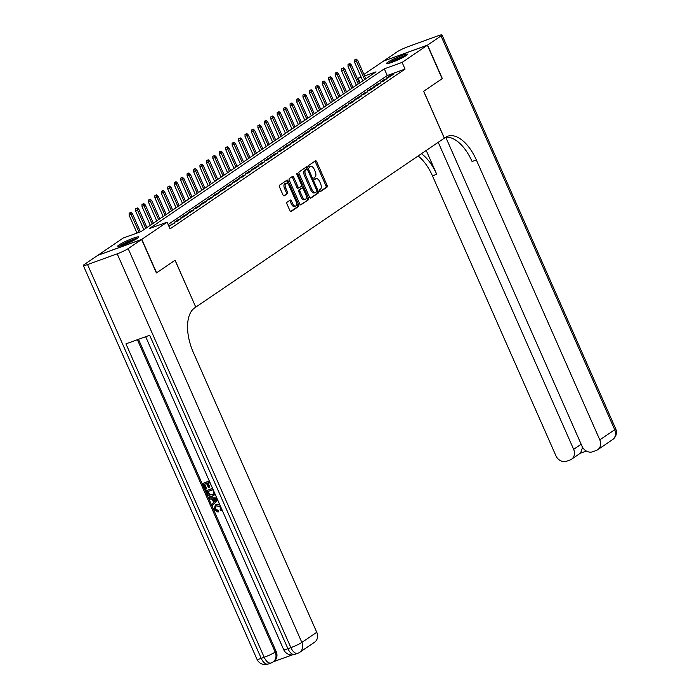 <?xml version="1.0" encoding="UTF-8"?>
<svg xmlns="http://www.w3.org/2000/svg" width="699" height="699" viewBox="0 0 699 699"><rect width="100%" height="100%" fill="white"/><g stroke="black" fill="none" stroke-linecap="round" stroke-linejoin="round"><path stroke-width="1.05" d="M319.495 191.037A1.014 0.524 70.1 0 0 320.282 191.692A1.014 0.524 70.1 0 0 320.343 191.657L327.053 187.096A1.442 0.743 70.1 0 0 327.106 185.349L316.673 161.679A1.442 0.743 70.1 0 0 315.546 160.753A1.442 0.743 70.1 0 0 315.459 160.796L308.74 165.366A1.014 0.524 70.1 0 0 308.705 166.58A1.014 0.524 70.1 0 0 309.491 167.236A1.014 0.524 70.1 0 0 309.552 167.201L310.426 166.615A4.631 2.394 70.1 0 1 310.706 166.467A4.631 2.394 70.1 0 1 314.305 169.446L315.17 171.412A4.631 2.394 70.1 0 1 315.004 176.996L314.139 177.59A1.014 0.524 70.1 0 0 314.104 178.813A1.014 0.524 70.1 0 0 314.891 179.46A1.014 0.524 70.1 0 0 314.952 179.433L315.817 178.839A4.631 2.394 70.1 0 1 316.097 178.699A4.631 2.394 70.1 0 1 319.696 181.67L320.561 183.645A4.631 2.394 70.1 0 1 320.395 189.228L319.53 189.813A1.014 0.524 70.1 0 0 319.495 191.037M118.996 244.947A11.49 1.284 156.2 0 1 130.591 239.215A11.49 1.284 156.2 0 1 138.76 236.961A11.49 1.284 156.2 0 1 137.502 238.245A11.49 1.284 156.2 0 1 125.916 243.986A11.49 1.284 156.2 0 1 117.738 246.24A11.49 1.284 156.2 0 1 118.996 244.947M387.814 62.211A11.49 1.284 156.2 0 1 399.4 56.47A11.49 1.284 156.2 0 1 407.578 54.216A11.49 1.284 156.2 0 1 406.311 55.509A11.49 1.284 156.2 0 1 394.725 61.241A11.49 1.284 156.2 0 1 386.547 63.495A11.49 1.284 156.2 0 1 387.814 62.211M287.036 202.247A1.442 0.743 70.1 0 0 286.983 203.994L289.919 210.635A1.442 0.743 70.1 0 0 291.037 211.561A1.442 0.743 70.1 0 0 291.125 211.517L298.587 206.45A1.442 0.743 70.1 0 0 298.639 204.702L288.198 181.041A1.442 0.743 70.1 0 0 287.071 180.106A1.442 0.743 70.1 0 0 286.983 180.15L279.53 185.226A1.442 0.743 70.1 0 0 279.478 186.965L283.016 194.986A1.442 0.743 70.1 0 0 284.144 195.921A1.442 0.743 70.1 0 0 284.231 195.869L287.42 193.702A1.442 0.743 70.1 0 0 287.472 191.954L285.716 187.979A3.871 2.001 70.1 0 1 286.092 183.19A3.871 2.001 70.1 0 1 289.098 185.681L295.965 201.26A3.871 2.001 70.1 0 1 295.598 206.048A3.871 2.001 70.1 0 1 292.584 203.558L291.439 200.963A1.442 0.743 70.1 0 0 290.321 200.036A1.442 0.743 70.1 0 0 290.234 200.08L287.036 202.247M363.917 74.417L383.489 61.11L427.377 45.217L442.144 78.707L423.629 91.289L444.311 138.175L195.781 307.123L175.1 260.246L156.593 272.828L141.818 239.346L97.939 255.24L123.207 238.053L140.997 231.614L376.01 71.848L364.607 75.981M427.377 45.217L402.1 62.403L384.31 68.843L149.306 228.608L167.096 222.16L141.818 239.346M167.096 222.16L170.049 228.861L405.053 69.096L402.1 62.403M309.57 197.267A1.442 0.743 70.1 0 0 310.697 198.201A1.442 0.743 70.1 0 0 310.784 198.158L318.237 193.09A1.442 0.743 70.1 0 0 318.29 191.343L307.857 167.673A1.442 0.743 70.1 0 0 306.73 166.746A1.442 0.743 70.1 0 0 306.643 166.79L299.181 171.858A1.442 0.743 70.1 0 0 299.128 173.605L309.57 197.267M308.416 199.765L300.954 204.833A1.442 0.743 70.1 0 1 300.867 204.886A1.442 0.743 70.1 0 1 299.74 203.951L289.307 180.29A1.442 0.743 70.1 0 1 289.36 178.542L292.549 176.375A1.442 0.743 70.1 0 1 292.636 176.323A1.442 0.743 70.1 0 1 293.763 177.258L297.992 186.851A1.442 0.743 70.1 0 0 299.12 187.786A1.442 0.743 70.1 0 0 299.207 187.743L301.321 186.301A1.442 0.743 70.1 0 0 301.374 184.553L296.97 174.567A1.014 0.524 70.1 0 1 297.066 173.308A1.014 0.524 70.1 0 1 297.853 173.964L308.469 198.027A1.442 0.743 70.1 0 1 308.416 199.765L300.43 204.816M389.701 76.803L393.563 74.181L390.592 75.256L386.73 77.877L389.701 76.803M383.262 81.18L387.124 78.559L384.162 79.634L380.291 82.255L383.262 81.18M376.822 85.558L380.684 82.936L377.722 84.011L373.851 86.632L376.822 85.558M370.383 89.935L374.245 87.314L371.283 88.389L367.421 91.01L370.383 89.935M363.943 94.313L367.805 91.691L364.843 92.766L360.981 95.387L363.943 94.313M357.504 98.69L361.366 96.069L358.404 97.144L354.542 99.765L357.504 98.69M351.064 103.068L354.926 100.446L351.964 101.521L348.102 104.142L351.064 103.068M344.624 107.445L348.486 104.824L345.524 105.89L341.662 108.52L344.624 107.445M338.185 111.823L342.056 109.201L339.085 110.267L335.223 112.897L338.185 111.823M331.754 116.2L335.616 113.579L332.645 114.645L328.783 117.275L331.754 116.2M325.315 120.578L329.177 117.948L326.206 119.022L322.344 121.652L325.315 120.578M318.875 124.955L322.737 122.325L319.775 123.4L315.904 126.03L318.875 124.955M312.436 129.332L316.298 126.702L313.335 127.777L309.474 130.407L312.436 129.332M305.996 133.71L309.858 131.08L306.896 132.155L303.034 134.785L305.996 133.71M299.556 138.087L303.418 135.457L300.456 136.532L296.594 139.162L299.556 138.087M293.117 142.465L296.979 139.835L294.017 140.91L290.155 143.54L293.117 142.465M286.677 146.842L290.539 144.212L287.577 145.287L283.715 147.917L286.677 146.842M280.238 151.22L284.109 148.59L281.138 149.665L277.276 152.295L280.238 151.22M273.807 155.597L277.669 152.967L274.698 154.042L270.836 156.672L273.807 155.597M267.368 159.975L271.229 157.345L268.259 158.42L264.397 161.05L267.368 159.975M260.928 164.352L264.79 161.722L261.828 162.797L257.957 165.427L260.928 164.352M254.488 168.73L258.35 166.1L255.388 167.175L251.518 169.796L254.488 168.73M248.049 173.107L251.911 170.477L248.949 171.552L245.087 174.173L248.049 173.107M241.609 177.476L245.471 174.855L242.509 175.93L238.647 178.551L241.609 177.476M235.17 181.854L239.032 179.232L236.07 180.307L232.208 182.928L235.17 181.854M228.73 186.231L232.592 183.61L229.63 184.685L225.768 187.306L228.73 186.231M222.291 190.609L226.153 187.987L223.191 189.062L219.329 191.683L222.291 190.609M215.851 194.986L219.722 192.365L216.751 193.44L212.889 196.061L215.851 194.986M209.42 199.364L213.282 196.742L210.312 197.817L206.45 200.438L209.42 199.364M202.981 203.741L206.843 201.12L203.872 202.194L200.01 204.816L202.981 203.741M196.541 208.119L200.403 205.497L197.441 206.563L193.571 209.193L196.541 208.119M190.102 212.496L193.964 209.875L191.002 210.941L187.14 213.571L190.102 212.496M183.662 216.873L187.524 214.243L184.562 215.318L180.7 217.948L183.662 216.873M177.223 221.251L181.085 218.621L178.123 219.696L174.261 222.326L177.223 221.251M168.922 226.301L174.645 222.998L168.8 226.039M405.053 69.096L387.263 75.536L168.127 224.51M141.626 239.477L97.746 255.371L84.291 264.519A8.842 0.987 -23.8 0 0 83.321 265.506A8.842 0.987 -23.8 0 0 87.541 264.563L117.196 253.824A8.842 0.987 -23.8 0 0 128.17 248.626L141.626 239.477L156.401 272.959L175.038 260.29L195.781 307.123M360.134 82.639L358.22 78.297L360.85 76.506M361.173 77.222L358.22 78.297M387.263 75.536L384.31 68.843M390.592 75.256L390.916 75.981M384.162 79.634L384.476 80.359M377.722 84.011L378.037 84.736M371.283 88.389L371.597 89.114M364.843 92.766L365.158 93.491M358.404 97.144L358.727 97.869M351.964 101.521L352.287 102.237M345.524 105.89L345.848 106.615M339.085 110.267L339.408 110.992M332.645 114.645L332.969 115.37M326.206 119.022L326.529 119.747M319.775 123.4L320.09 124.125M313.335 127.777L313.65 128.502M306.896 132.155L307.211 132.88M300.456 136.532L300.771 137.257M294.017 140.91L294.34 141.635M287.577 145.287L287.901 146.012M281.138 149.665L281.461 150.39M274.698 154.042L275.022 154.767M268.259 158.42L268.582 159.145M261.828 162.797L262.142 163.522M255.388 167.175L255.703 167.9M248.949 171.552L249.263 172.277M242.509 175.93L242.824 176.655M236.07 180.307L236.384 181.032M229.63 184.685L229.954 185.41M223.191 189.062L223.514 189.787M216.751 193.44L217.074 194.165M210.312 197.817L210.635 198.542M203.872 202.194L204.195 202.911M197.441 206.563L197.756 207.288M191.002 210.941L191.316 211.666M184.562 215.318L184.877 216.043M178.123 219.696L178.437 220.421M171.683 224.073L172.006 224.798M316.097 178.699L314.908 179.127A4.631 2.394 70.1 0 0 314.629 179.267L315.817 178.839M310.706 166.467L309.517 166.895A4.631 2.394 70.1 0 0 309.238 167.044L310.426 166.615M319.889 191.587L325.874 187.524A1.442 0.743 70.1 0 0 325.926 185.777L315.485 162.116A1.442 0.743 70.1 0 0 314.795 161.251M307.114 169.114L306.669 168.109A1.442 0.743 70.1 0 0 305.979 167.244M310.26 198.132L317.058 193.518A1.442 0.743 70.1 0 0 317.11 191.771L316.918 191.343M316.734 191.718A1.014 0.524 70.1 0 0 316.769 190.495L307.604 169.726A1.014 0.524 70.1 0 0 306.817 169.071A1.014 0.524 70.1 0 0 306.756 169.106L305.839 169.726A4.631 2.394 70.1 0 0 305.673 175.309L311.937 189.508A4.631 2.394 70.1 0 0 315.537 192.487A4.631 2.394 70.1 0 0 315.817 192.339L316.734 191.718M305.699 169.49A1.014 0.524 70.1 0 0 305.638 169.499A1.014 0.524 70.1 0 0 305.577 169.534L306.756 169.106M315.537 192.487L314.349 192.915A4.631 2.394 70.1 0 1 310.749 189.936L304.493 175.737A4.631 2.394 70.1 0 1 304.659 170.154L305.577 169.534M299.023 187.804L298.019 188.171A1.442 0.743 70.1 0 1 297.931 188.214A1.442 0.743 70.1 0 1 296.804 187.288L292.575 177.686A1.442 0.743 70.1 0 0 291.885 176.821M301.601 185.576L302.772 188.241M306.276 196.183L307.28 198.455L308.469 198.027M302.387 196.812A3.871 2.001 70.1 0 0 305.393 199.302A3.871 2.001 70.1 0 0 305.769 194.514L303.349 189.027A1.442 0.743 70.1 0 0 302.221 188.092A1.442 0.743 70.1 0 0 302.134 188.145L300.02 189.578A1.442 0.743 70.1 0 0 299.967 191.325L302.387 196.812L301.199 197.24A3.871 2.001 70.1 0 0 304.205 199.731L305.393 199.302M301.129 188.503A1.442 0.743 70.1 0 0 301.033 188.529A1.442 0.743 70.1 0 0 300.946 188.573L302.134 188.145M301.199 197.24L298.779 191.753A1.442 0.743 70.1 0 1 298.831 190.006L300.946 188.573M307.228 200.194A1.442 0.743 70.1 0 0 307.28 198.455M295.598 206.048L294.41 206.476A3.871 2.001 70.1 0 1 291.404 203.994L290.26 201.391A1.442 0.743 70.1 0 0 289.569 200.526M286.092 183.19L284.904 183.627A3.871 2.001 70.1 0 0 284.528 188.407L285.716 187.979M283.707 195.851L286.232 194.13A1.442 0.743 70.1 0 0 286.284 192.391L284.528 188.407M288.241 184.248L287.009 181.469A1.442 0.743 70.1 0 0 286.328 180.604M290.601 211.5L297.398 206.878A1.442 0.743 70.1 0 0 297.451 205.13L296.481 202.928M356.298 59.144L354.463 60.009L356.298 59.144L357.792 60.533L354.498 62.097L362.772 80.848M355.651 59.581L364.677 79.555M357.792 60.533L365.839 78.769M354.498 62.097L354.463 60.009M388.906 63.286A9.943 1.11 156.2 0 1 397.084 58.908A9.943 1.11 156.2 0 1 405.831 55.824M402.842 57.519A9.209 1.031 -23.8 0 0 392.174 62.22M406.626 55.291A11.42 1.276 -23.8 0 0 397.023 58.76A11.42 1.276 -23.8 0 0 387.98 63.513M120.097 246.031A9.943 1.11 156.2 0 1 128.275 241.653A9.943 1.11 156.2 0 1 137.021 238.569M134.033 240.264A9.209 1.031 -23.8 0 0 123.365 244.965M137.808 238.036A11.42 1.276 -23.8 0 0 128.205 241.504A11.42 1.276 -23.8 0 0 119.171 246.258M427.57 45.086L442.336 78.576L423.699 91.246L444.372 138.122L445.473 137.38A36.829 19.022 -109.9 0 1 447.701 136.244A36.829 19.022 -109.9 0 1 476.334 159.922L599.803 439.872L614.709 429.736L441.025 35.937L427.57 45.086L383.707 61.031M438.229 142.299L573.652 449.343A8.842 7.506 -124.2 0 1 571.511 459.234A8.842 7.506 -124.2 0 1 570.078 459.959L566.583 461.226A8.842 7.506 -124.2 0 1 555.923 455.765L432.454 175.816A36.829 19.022 -109.9 0 0 418.124 155.973M421.445 153.719A36.829 19.022 -109.9 0 1 436.718 174.269L426.224 150.468M441.025 35.937A8.842 0.987 -23.8 0 0 441.995 34.95A8.842 0.987 -23.8 0 0 437.775 35.894L408.12 46.632A8.842 0.987 -23.8 0 0 397.146 51.831L383.681 60.979M445.77 137.249L582.075 446.294A8.842 7.506 -124.2 0 0 592.735 451.755L596.238 450.488A8.842 7.506 -124.2 0 0 597.662 449.763A8.842 7.506 -124.2 0 0 599.803 439.872M582.049 446.242A8.842 7.506 55.8 0 1 582.197 448.452L583.115 448.12M445.647 137.257A36.829 19.022 -109.9 0 1 472.061 161.469L476.334 159.922M571.511 459.234L580.589 453.057L582.197 448.452M216.052 506.076L215.51 508.924L218.28 510.532L218.551 511.747L218.036 512.096L214.217 509.676L215.275 505.115L216.795 504.259L219.538 504.189M215.275 505.115L216.795 504.259M221.994 509.763L220.805 510.855L220.089 509.798L220.657 507.256L216.777 505.744L215.773 506.242L214.995 509.274L215.51 508.924M217.747 500.135L212.47 505.473L211.937 504.267L213.728 502.564L212.216 499.138L209.621 499.016L209.088 497.81L216.804 497.976M217.8 500.257L212.47 505.473M211.841 486.74L209.551 482.31L207.367 483.105L209.228 487.325L208.407 487.622L206.546 483.402L204.082 484.293L206.17 489.029L205.349 489.326L202.762 483.455L209.281 480.929M207.944 482.895L209.744 486.976L209.228 487.325M204.658 484.084L206.686 488.68L206.17 489.029M138.481 339.321L276.14 651.433A8.842 7.506 55.8 0 1 273.991 661.315L273.029 661.979A8.842 7.506 -124.2 0 0 275.17 652.088L276.14 651.433M273.326 661.77L292.304 654.893M214.916 493.712L212.54 496.168C210.268 496.998 208.52 496.194 207.297 493.756L206.03 490.873L212.548 488.348M215.135 494.202L213.597 495.635M195.711 307.167L194.619 307.918A36.829 19.022 70.1 0 0 193.291 352.34L316.761 632.289A8.842 7.506 55.8 0 1 314.62 642.18L299.714 652.307A8.842 7.506 -124.2 0 0 301.854 642.425L316.761 632.289M128.17 248.626L301.854 642.425A8.842 0.987 156.2 0 1 290.88 647.624L287.918 648.698L149.673 335.267L125.951 343.856L264.196 657.296L261.225 658.362A8.842 0.987 156.2 0 1 257.005 659.306L83.321 265.506M202.762 483.455L209.342 481.069M206.03 490.873L212.618 488.487M207.35 491.712L209.42 495.084L213.029 494.551L213.981 492.743L212.828 489.728L207.35 491.712M207.926 491.502L209.936 494.735L213.274 494.359M208.084 493.372L208.599 493.013M209.42 495.084L209.936 494.735M212.05 495.032L212.566 494.674M209.088 497.81L216.978 498.378M215.519 499.287L213.186 499.182L214.392 501.926L217.074 499.366L215.519 499.287M213.868 499.208L214.864 501.471M214.995 509.274L217.765 510.882L218.28 510.532M221.801 509.335L220.805 510.855M216.279 504.608L219.888 504.984M217.765 510.882L218.036 512.096M349.858 63.522L348.023 64.387L349.858 63.522L351.352 64.911L348.058 66.475L356.333 85.226M349.212 63.959L358.238 83.932M351.352 64.911L359.4 83.146M348.058 66.475L348.023 64.387M343.419 67.89L341.584 68.764L343.419 67.89L344.913 69.288L341.619 70.852L349.893 89.603M342.772 68.336L351.798 88.31M344.913 69.288L352.96 87.524M341.619 70.852L341.584 68.764M336.979 72.268L335.144 73.142L336.979 72.268L338.482 73.666L335.188 75.23L343.454 93.981M336.333 72.713L345.358 92.687M338.482 73.666L346.521 91.901M335.188 75.23L335.144 73.142M330.54 76.645L328.713 77.519L330.54 76.645L332.042 78.043L328.748 79.607L337.014 98.358M329.893 77.091L338.919 97.065M332.042 78.043L340.081 96.279M328.748 79.607L328.713 77.519M324.1 81.023L322.274 81.897L324.1 81.023L325.603 82.421L322.309 83.985L330.575 102.736M323.454 81.46L332.479 101.442M325.603 82.421L333.641 100.656M322.309 83.985L322.274 81.897M317.661 85.4L315.834 86.274L317.661 85.4L319.163 86.798L315.869 88.362L324.144 107.113M317.014 85.837L326.049 105.82M319.163 86.798L327.202 105.033M315.869 88.362L315.834 86.274M311.221 89.778L309.395 90.652L311.221 89.778L312.724 91.176L309.43 92.74L317.704 111.49M310.583 90.215L319.609 110.197M312.724 91.176L320.762 109.411M309.43 92.74L309.395 90.652M304.781 94.155L302.955 95.02L304.781 94.155L306.284 95.553L302.99 97.109L311.265 115.868M304.144 94.592L313.169 114.575M306.284 95.553L314.323 113.78M302.99 97.109L302.955 95.02M298.342 98.533L296.516 99.398L298.342 98.533L299.845 99.931L296.551 101.486L304.825 120.245M297.704 98.97L306.73 118.952M299.845 99.931L307.883 118.157M296.551 101.486L296.516 99.398M291.911 102.91L290.076 103.775L291.911 102.91L293.405 104.308L290.111 105.864L298.386 124.623M291.265 103.347L300.29 123.33M293.405 104.308L301.452 122.535M290.111 105.864L290.076 103.775M285.472 107.288L283.637 108.153L285.472 107.288L286.966 108.686L283.672 110.241L291.946 129M284.825 107.725L293.851 127.707M286.966 108.686L295.013 126.912M283.672 110.241L283.637 108.153M279.032 111.665L277.197 112.53L279.032 111.665L280.526 113.063L277.232 114.619L285.507 133.378M278.385 112.102L287.411 132.076M280.526 113.063L288.573 131.29M277.232 114.619L277.197 112.53M272.593 116.043L270.758 116.908L272.593 116.043L274.095 117.441L270.801 118.996L279.067 137.755M271.946 116.48L280.972 136.454M274.095 117.441L282.134 135.667M270.801 118.996L270.758 116.908M266.153 120.42L264.327 121.285L266.153 120.42L267.656 121.818L264.362 123.373L272.627 142.133M265.506 120.857L274.532 140.831M267.656 121.818L275.694 140.045M264.362 123.373L264.327 121.285M259.713 124.798L257.887 125.663L259.713 124.798L261.216 126.196L257.922 127.751L266.188 146.51M259.067 125.235L268.093 145.209M261.216 126.196L269.255 144.422M257.922 127.751L257.887 125.663M253.274 129.175L251.448 130.04L253.274 129.175L254.777 130.564L251.483 132.128L259.757 150.888M252.636 129.612L261.662 149.586M254.777 130.564L262.815 148.8M251.483 132.128L251.448 130.04M246.834 133.553L245.008 134.418L246.834 133.553L248.337 134.942L245.043 136.506L253.318 155.257M246.197 133.99L255.222 153.963M248.337 134.942L256.376 153.177M245.043 136.506L245.008 134.418M240.395 137.93L238.569 138.795L240.395 137.93L241.898 139.319L238.604 140.883L246.878 159.634M239.757 138.367L248.783 158.341M241.898 139.319L249.936 157.555M238.604 140.883L238.569 138.795M233.964 142.308L232.129 143.173L233.964 142.308L235.458 143.697L232.164 145.261L240.439 164.012M233.317 142.745L242.343 162.718M235.458 143.697L243.505 161.932M232.164 145.261L232.129 143.173M227.524 146.685L225.69 147.55L227.524 146.685L229.019 148.074L225.725 149.638L233.999 168.389M226.878 147.122L235.904 167.096M229.019 148.074L237.066 166.31M225.725 149.638L225.69 147.55M221.085 151.063L219.25 151.928L221.085 151.063L222.579 152.452L219.285 154.016L227.559 172.767M220.438 151.5L229.464 171.473M222.579 152.452L230.626 170.687M219.285 154.016L219.25 151.928M214.645 155.44L212.811 156.305L214.645 155.44L216.148 156.829L212.854 158.393L221.12 177.144M213.999 155.877L223.025 175.851M216.148 156.829L224.187 175.065M212.854 158.393L212.811 156.305M208.206 159.818L206.38 160.683L208.206 159.818L209.709 161.207L206.415 162.771L214.68 181.522M207.559 160.254L216.585 180.228M209.709 161.207L217.747 179.442M206.415 162.771L206.38 160.683M201.766 164.195L199.94 165.06L201.766 164.195L203.269 165.584L199.975 167.148L208.241 185.899M201.12 164.632L210.146 184.606M203.269 165.584L211.308 183.82M199.975 167.148L199.94 165.06M195.327 168.564L193.501 169.438L195.327 168.564L196.83 169.962L193.536 171.526L201.81 190.277M194.68 169.009L203.715 188.983M196.83 169.962L204.868 188.197M193.536 171.526L193.501 169.438M188.887 172.941L187.061 173.815L188.887 172.941L190.39 174.339L187.096 175.903L195.37 194.654M188.249 173.387L197.275 193.361M190.39 174.339L198.429 192.575M187.096 175.903L187.061 173.815M182.448 177.319L180.622 178.193L182.448 177.319L183.951 178.717L180.657 180.281L188.931 199.032M181.81 177.756L190.836 197.738M183.951 178.717L191.989 196.952M180.657 180.281L180.622 178.193M176.008 181.696L174.182 182.57L176.008 181.696L177.511 183.094L174.217 184.658L182.491 203.409M175.37 182.133L184.396 202.116M177.511 183.094L185.55 201.329M174.217 184.658L174.182 182.57M169.577 186.074L167.743 186.948L169.577 186.074L171.072 187.472L167.777 189.036L176.052 207.786M168.931 186.511L177.957 206.493M171.072 187.472L179.119 205.707M167.777 189.036L167.743 186.948M163.138 190.451L161.303 191.325L163.138 190.451L164.632 191.849L161.338 193.413L169.612 212.164M162.491 190.888L171.517 210.871M164.632 191.849L172.679 210.084M161.338 193.413L161.303 191.325M156.698 194.829L154.863 195.694L156.698 194.829L158.192 196.227L154.898 197.782L163.173 216.541M156.052 195.266L165.078 215.248M158.192 196.227L166.24 214.453M154.898 197.782L154.863 195.694M150.259 199.206L148.424 200.071L150.259 199.206L151.762 200.604L148.468 202.16L156.733 220.919M149.612 199.643L158.638 219.626M151.762 200.604L159.8 218.831M148.468 202.16L148.424 200.071M143.819 203.584L141.993 204.449L143.819 203.584L145.322 204.982L142.028 206.537L150.294 225.296M143.173 204.021L152.199 224.003M145.322 204.982L153.361 223.208M142.028 206.537L141.993 204.449M137.38 207.961L135.554 208.826L137.38 207.961L138.883 209.359L135.589 210.915L143.854 229.674M136.733 208.398L145.759 228.381M138.883 209.359L146.921 227.586M135.589 210.915L135.554 208.826M130.94 212.339L129.114 213.204L130.94 212.339L132.443 213.737L129.149 215.292L136.987 233.064M130.302 212.776L139.118 232.295M132.443 213.737L140.42 231.823M129.149 215.292L129.114 213.204M315.485 162.116L316.673 161.679M325.926 185.777L327.106 185.349M325.874 187.524L327.053 187.096M306.669 168.109L307.857 167.673M317.11 191.771L318.29 191.343M317.058 193.518L318.237 193.09M304.659 170.154L305.839 169.726M304.493 175.737L305.673 175.309M310.749 189.936L311.937 189.508M292.575 177.686L293.763 177.258M296.804 187.288L297.992 186.851M296.874 174.313L297.853 173.964M298.831 190.006L300.02 189.578M298.779 191.753L299.967 191.325M290.26 201.391L291.439 200.963M291.404 203.994L292.584 203.558M286.284 192.391L287.472 191.954M286.232 194.13L287.42 193.702M287.009 181.469L288.198 181.041M297.451 205.13L298.639 204.702M297.398 206.878L298.587 206.45M436.718 174.269L432.454 175.816M573.652 449.343L581.166 444.241M614.709 429.736A8.842 7.506 55.8 0 1 612.569 439.627A8.842 8.842 0 0 0 615.679 428.749A8.842 0.987 156.2 0 1 614.709 429.736M87.541 264.563L261.225 658.362A8.842 4.57 70.1 0 0 268.101 664.05L271.063 662.975A8.842 4.57 -109.9 0 1 264.196 657.296A8.842 0.987 156.2 0 0 275.17 652.088L137.397 339.714M145.672 336.717L283.689 649.642A8.842 0.987 156.2 0 0 287.918 648.698A8.842 4.57 70.1 0 0 294.786 654.386L297.757 653.312A8.842 4.57 -109.9 0 1 290.88 647.624L117.196 253.824M305.638 169.499L306.817 169.071M297.931 188.214L299.12 187.786M301.033 188.529L302.221 188.092M597.662 449.763L612.569 439.627M615.679 428.749L441.995 34.95M580.371 453.205L586.339 451.047M283.689 649.642A8.842 8.842 0 0 0 294.786 654.386M297.757 653.312A8.842 8.842 0 0 0 299.714 652.307M257.005 659.306A8.842 8.842 0 0 0 268.101 664.05M271.063 662.975A8.842 8.842 0 0 0 273.029 661.979"/></g></svg>
